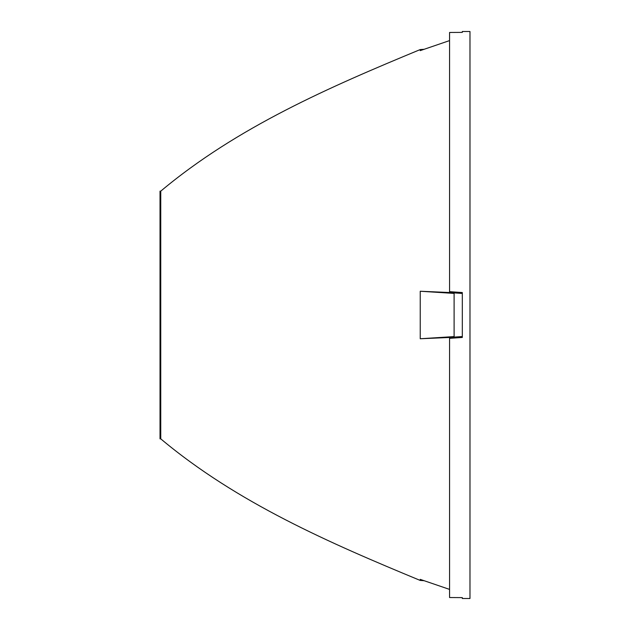 <?xml version="1.0" encoding="UTF-8"?>
<svg xmlns="http://www.w3.org/2000/svg" width="630" height="630" viewBox="0 0 630 630"><rect width="100%" height="100%" fill="white"/><g stroke="black" fill="none" stroke-linecap="round" stroke-linejoin="round"><path stroke-width="0.94" d="M449.568 589.404L420.234 579.372L420.234 580.435C329.75 542.997 237.187 502.905 160.752 438.85L160.752 191.15C237.187 127.095 329.75 87.003 420.234 49.565L423.809 49.313M160.752 191.15L160.02 191.15L160.02 438.85L160.752 438.85M420.234 338.759L454.104 336.585L454.104 337.278L420.234 338.759L420.234 291.241L454.104 292.722L454.104 293.415L420.234 291.241M454.104 336.585L454.104 293.415M449.568 291.659L462.318 292.548L462.318 337.452L449.568 338.341L449.568 597.539L462.318 597.61L462.318 598.5L469.98 598.5L469.98 31.5L462.318 31.5L462.318 32.39L449.568 32.461L449.568 292.296L454.104 292.722M449.568 40.596L420.234 50.628L420.234 49.565M449.568 338.341L449.568 337.704L454.104 337.278M462.318 293.462L454.104 292.895M454.104 337.105L462.318 336.538M420.234 580.435L423.809 580.687"/></g></svg>
